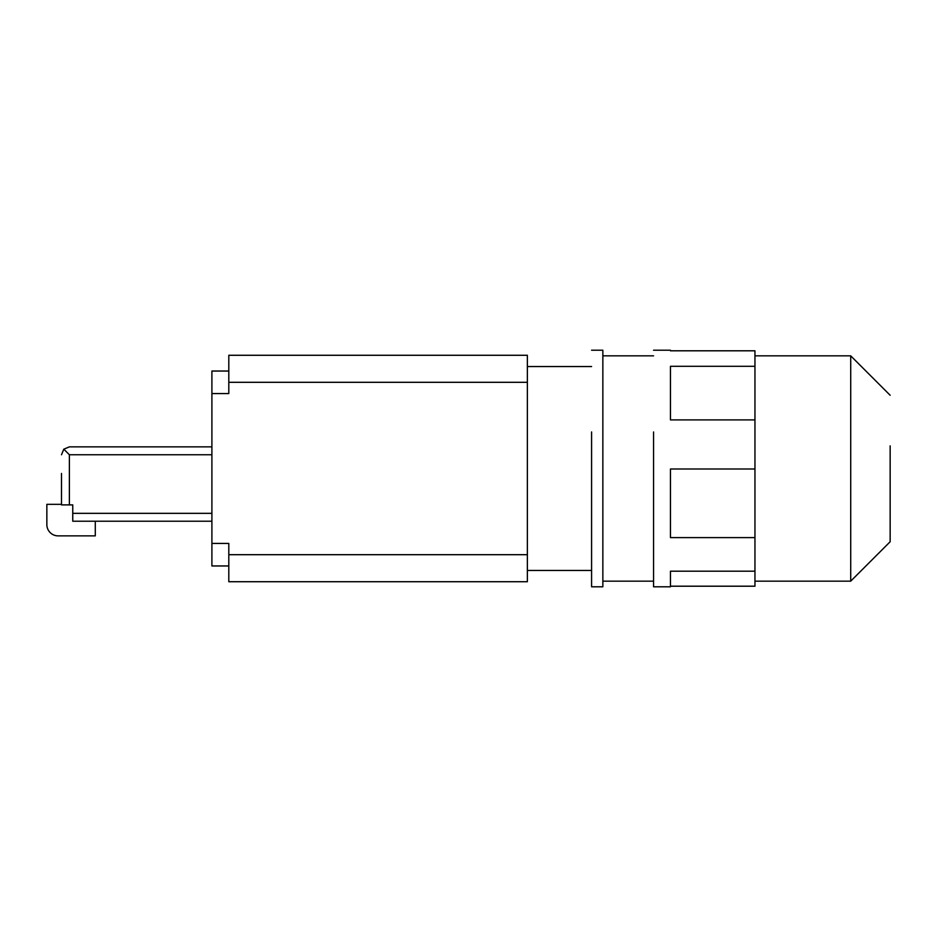 <?xml version="1.0" encoding="UTF-8"?>
<svg xmlns="http://www.w3.org/2000/svg" width="937" height="937" viewBox="0 0 937 937"><rect width="100%" height="100%" fill="white"/><g stroke="black" fill="none" stroke-linecap="round" stroke-linejoin="round"><path stroke-width="1.41" d="M591.587 431.957L591.587 586.796L602.854 586.796L602.854 350.204L591.587 350.204M890.15 445.871L890.15 541.727M890.15 541.738L850.714 581.163L850.714 355.837L754.953 355.837M670.447 350.801L670.447 350.204L670.447 350.801L754.953 350.801L754.953 366.297L670.447 366.297L670.447 419.905L754.953 419.905L754.953 469.004L670.447 469.004L670.447 537.615L754.953 537.615L754.953 571.195L670.447 571.195L670.447 586.796L653.557 586.796L653.557 431.957M670.447 586.199L754.953 586.199L754.953 571.195M754.953 469.004L754.953 537.615M754.953 366.297L754.953 419.905M211.903 454.75L69.385 454.75L63.81 449.174L61.502 454.75L63.81 449.174L69.385 446.867L211.903 446.867L69.361 446.867M138.114 446.867L69.385 446.867L138.114 446.867L69.385 446.867L138.114 446.867L69.385 446.867L138.114 446.867L69.385 446.867L63.81 449.174M61.502 473.454L61.502 504.891L72.758 504.891L72.758 513.335L211.903 513.335M211.903 521.23L72.758 521.23L72.758 513.335M61.502 504.329L46.85 504.329L46.85 524.603A11.267 11.267 0 0 0 58.117 535.87L95.293 535.87L95.293 521.23M527.367 570.457L591.587 570.457M527.367 366.543L591.587 366.543M228.804 565.96L211.903 565.96L211.903 371.04L228.804 371.04M211.903 393.575L228.804 393.575L228.804 355.275L527.367 355.275L527.367 581.725L228.804 581.725L228.804 543.425L211.903 543.425M69.385 504.891L69.385 454.75M527.367 382.308L228.804 382.308M527.367 554.692L228.804 554.692M602.854 581.163L653.557 581.163M602.854 355.837L653.557 355.837M890.15 395.262L850.714 355.837M850.714 581.163L754.953 581.163M653.557 350.204L670.447 350.204"/></g></svg>
